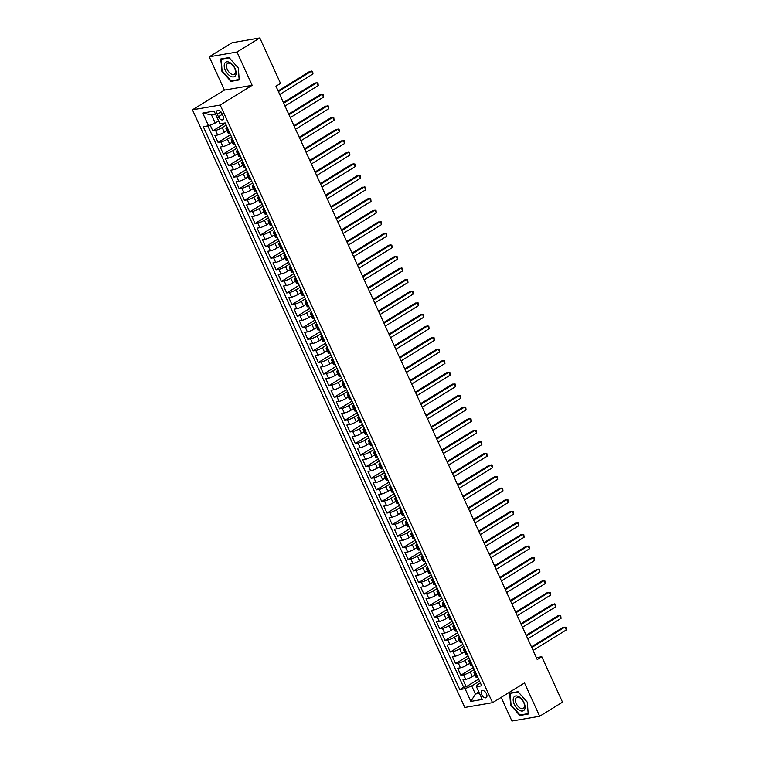 <?xml version="1.0" encoding="UTF-8"?>
<svg xmlns="http://www.w3.org/2000/svg" width="759" height="759" viewBox="0 0 759 759"><rect width="100%" height="100%" fill="white"/><g stroke="black" fill="none" stroke-linecap="round" stroke-linejoin="round"><path stroke-width="1.14" d="M486.443 693.745A4.146 2.315 -121.7 0 0 481.87 690.633A4.146 2.315 -121.7 0 0 481.642 694.57A4.146 2.315 -121.7 0 0 486.215 697.682A4.146 2.315 -121.7 0 0 486.443 693.745M501.158 697.369L511.946 721.05L539.687 716.268L562.533 702.189L541.812 656.734L536.385 657.664M192.435 109.818L464.802 707.464L492.544 702.682L220.176 105.046L192.435 109.818L224.417 90.103L252.159 85.331L236.979 52.029L209.237 56.811L224.417 90.103M209.237 56.811L232.074 42.732L259.815 37.95L236.979 52.029M210.177 125.102L212.795 130.842L225.281 123.148M226.922 130.614L224.294 132.237A5.18 0.939 155.5 0 1 217.643 134.998L214.911 135.472L218.07 142.426L230.556 134.732M232.207 142.199L229.579 143.812A5.18 0.939 -24.5 0 1 222.918 146.582L220.186 147.056L223.355 154.001L235.831 146.307M237.482 153.773L234.854 155.396A5.18 0.939 -24.5 0 1 228.203 158.166L225.461 158.64L228.63 165.585L241.115 157.891M242.757 165.358L240.129 166.98A5.18 0.939 -24.5 0 1 233.478 169.75L230.745 170.225L233.905 177.17L246.39 169.475M248.041 176.942L245.413 178.564A5.18 0.939 -24.5 0 1 238.753 181.335L236.021 181.799L239.189 188.754L251.665 181.059M253.316 188.526L250.688 190.148A5.18 0.939 -24.5 0 1 244.037 192.909L241.296 193.384L244.464 200.338L256.95 192.644M258.591 200.11L255.963 201.723A5.18 0.939 -24.5 0 1 249.313 204.494L246.58 204.968L249.739 211.913L262.225 204.218M263.876 211.685L261.248 213.307A5.18 0.939 -24.5 0 1 254.588 216.078L251.855 216.552L255.024 223.497L267.5 215.803M269.151 223.269L266.523 224.892A5.18 0.939 -24.5 0 1 259.872 227.662L257.13 228.127L260.299 235.081L272.785 227.387M274.426 234.854L271.798 236.476A5.18 0.939 -24.5 0 1 265.147 239.246L262.415 239.711L265.574 246.666L278.06 238.971M279.71 246.438L277.082 248.051A5.18 0.939 -24.5 0 1 270.422 250.821L267.69 251.295L270.859 258.25L283.335 250.555M284.986 258.013L282.357 259.635A5.18 0.939 -24.5 0 1 275.707 262.405L272.965 262.88L276.134 269.825L288.619 262.13M290.261 269.597L287.633 271.219A5.18 0.939 -24.5 0 1 280.982 273.99L278.249 274.464L281.418 281.409L293.894 273.714M295.545 281.181L292.917 282.803A5.18 0.939 -24.5 0 1 286.266 285.574L283.524 286.039L286.693 292.993L299.169 285.299M300.82 292.765L298.192 294.388A5.18 0.939 -24.5 0 1 291.541 297.158L288.799 297.623L291.968 304.577L304.454 296.883M306.105 304.35L303.467 305.962A5.18 0.939 -24.5 0 1 296.816 308.733L294.084 309.207L297.253 316.152L309.729 308.458M311.38 315.924L308.752 317.547A5.18 0.939 -24.5 0 1 302.101 320.317L299.359 320.791L302.528 327.736L315.004 320.042M316.655 327.508L314.027 329.131A5.18 0.939 -24.5 0 1 307.376 331.901L304.634 332.376L307.803 339.32L320.289 331.626M321.939 339.093L319.311 340.715A5.18 0.939 -24.5 0 1 312.651 343.485L309.919 343.95L313.087 350.905L325.564 343.21M327.214 350.677L324.586 352.299A5.18 0.939 -24.5 0 1 317.936 355.06L315.194 355.535L318.363 362.489L330.839 354.795M332.489 362.261L329.861 363.874A5.18 0.939 -24.5 0 1 323.211 366.644L320.469 367.119L323.638 374.064L336.123 366.369M337.774 373.836L335.146 375.458A5.18 0.939 -24.5 0 1 328.486 378.229L325.753 378.703L328.922 385.648L341.398 377.954M343.049 385.42L340.421 387.043A5.18 0.939 -24.5 0 1 333.77 389.813L331.028 390.287L334.197 397.232L346.683 389.538M348.324 397.004L345.696 398.627A5.18 0.939 -24.5 0 1 339.045 401.397L336.313 401.862L339.472 408.816L351.958 401.122M353.609 408.589L350.981 410.211A5.18 0.939 -24.5 0 1 344.32 412.972L341.588 413.446L344.757 420.401L357.233 412.706M358.884 420.173L356.256 421.786A5.18 0.939 -24.5 0 1 349.605 424.556L346.863 425.031L350.032 431.975L362.517 424.281M364.159 431.748L361.531 433.37A5.18 0.939 -24.5 0 1 354.88 436.14L352.148 436.615L355.307 443.56L367.792 435.865M369.443 443.332L366.815 444.954A5.18 0.939 -24.5 0 1 360.155 447.725L357.423 448.189L360.591 455.144L373.067 447.449M374.718 454.916L372.09 456.538A5.18 0.939 -24.5 0 1 365.44 459.309L362.698 459.774L365.866 466.728L378.352 459.034M379.993 466.5L377.365 468.113A5.18 0.939 -24.5 0 1 370.715 470.884L367.982 471.358L371.142 478.312L383.627 470.618M385.278 478.075L382.65 479.697A5.18 0.939 -24.5 0 1 375.99 482.468L373.257 482.942L376.426 489.887L388.902 482.193M390.553 489.659L387.925 491.282A5.18 0.939 -24.5 0 1 381.274 494.052L378.532 494.526L381.701 501.471L394.187 493.777M395.828 501.244L393.2 502.866A5.18 0.939 -24.5 0 1 386.549 505.636L383.817 506.101L386.976 513.056L399.462 505.361M401.113 512.828L398.484 514.45A5.18 0.939 -24.5 0 1 391.824 517.221L389.092 517.685L392.261 524.64L404.737 516.945M406.388 524.412L403.76 526.025A5.18 0.939 -24.5 0 1 397.109 528.795L394.367 529.27L397.536 536.215L410.021 528.52M411.663 535.987L409.035 537.609A5.18 0.939 -24.5 0 1 402.384 540.38L399.651 540.854L402.811 547.799L415.296 540.104M416.947 547.571L414.319 549.193A5.18 0.939 -24.5 0 1 407.659 551.964L404.926 552.438L408.095 559.383L420.571 551.689M422.222 559.155L419.594 560.778A5.18 0.939 -24.5 0 1 412.943 563.548L410.202 564.013L413.37 570.967L425.856 563.273M427.497 570.74L424.869 572.362A5.18 0.939 -24.5 0 1 418.218 575.123L415.486 575.597L418.655 582.551L431.131 574.857M432.782 582.324L430.154 583.937A5.18 0.939 -24.5 0 1 423.503 586.707L420.761 587.181L423.93 594.126L436.406 586.432M438.057 593.899L435.429 595.521A5.18 0.939 -24.5 0 1 428.778 598.291L426.036 598.766L429.205 605.71L441.691 598.016M443.341 605.483L440.704 607.105A5.18 0.939 -24.5 0 1 434.053 609.875L431.321 610.35L434.49 617.295L446.966 609.6M448.616 617.067L445.988 618.689A5.18 0.939 -24.5 0 1 439.338 621.46L436.596 621.925L439.765 628.879L452.241 621.185M453.891 628.651L451.263 630.274A5.18 0.939 -24.5 0 1 444.613 633.034L441.871 633.509L445.04 640.463L457.525 632.769M459.176 640.235L456.548 641.848A5.18 0.939 -24.5 0 1 449.888 644.619L447.155 645.093L450.324 652.038L462.8 644.344M464.451 651.81L461.823 653.433A5.18 0.939 -24.5 0 1 455.172 656.203L452.43 656.677L455.599 663.622L468.075 655.928M469.726 663.394L467.098 665.017A5.18 0.939 -24.5 0 1 460.447 667.787L457.705 668.252L460.874 675.206L473.36 667.512M259.815 37.95L280.536 83.414L275.972 86.222L537.249 659.552L541.812 656.734M217.226 114.173L218.383 116.715A4.013 2.239 -121.7 0 0 222.814 119.732A4.013 2.239 -121.7 0 0 223.032 115.918L221.875 113.366A4.013 2.239 -121.7 0 0 217.444 110.349A4.013 2.239 -121.7 0 0 217.226 114.173L220.945 111.877M480.4 682.958L477.107 684.988L476.453 686.724L481.699 685.813L225.176 122.92L219.92 123.821L214.114 111.08L202.719 113.044L208.526 125.785L203.279 126.687L459.802 689.589L465.058 688.679L471.709 685.918L475.4 694.02L479.46 693.318M476.453 686.724L482.259 699.456L470.865 701.42L465.058 688.679M474.261 669.504L470.267 671.962A5.18 0.939 155.5 0 1 463.616 674.732L460.874 675.206M475.011 674.979L472.383 676.601L470.267 671.962M468.986 657.92L464.992 660.387A5.18 0.939 155.5 0 1 458.332 663.148L455.599 663.622M463.711 646.336L459.707 648.803A5.18 0.939 155.5 0 1 453.057 651.573L450.324 652.038M458.427 634.752L454.432 637.218A5.18 0.939 155.5 0 1 447.782 639.989L445.04 640.463M453.151 623.167L449.157 625.634A5.18 0.939 155.5 0 1 442.497 628.405L439.765 628.879M447.876 611.593L443.873 614.05A5.18 0.939 155.5 0 1 437.222 616.82L434.49 617.295M442.592 600.008L438.598 602.475A5.18 0.939 155.5 0 1 431.947 605.246L429.205 605.71M437.317 588.424L433.323 590.891A5.18 0.939 155.5 0 1 426.662 593.661L423.93 594.126M432.042 576.84L428.038 579.307A5.18 0.939 155.5 0 1 421.387 582.077L418.655 582.551M426.757 565.265L422.763 567.723A5.18 0.939 155.5 0 1 416.112 570.493L413.37 570.967M421.482 553.681L417.488 556.138A5.18 0.939 155.5 0 1 410.828 558.909L408.095 559.383M416.207 542.097L412.203 544.564A5.18 0.939 155.5 0 1 405.553 547.334L402.811 547.799M410.923 530.513L406.928 532.979A5.18 0.939 155.5 0 1 400.278 535.75L397.536 536.215M405.648 518.928L401.653 521.395A5.18 0.939 155.5 0 1 394.993 524.165L392.261 524.64M400.373 507.354L396.369 509.811A5.18 0.939 155.5 0 1 389.718 512.581L386.976 513.056M395.088 495.769L391.094 498.236A5.18 0.939 155.5 0 1 384.443 500.997L381.701 501.471M389.813 484.185L385.809 486.652A5.18 0.939 155.5 0 1 379.158 489.422L376.426 489.887M384.528 472.601L380.534 475.068A5.18 0.939 155.5 0 1 373.883 477.838L371.142 478.312M379.253 461.017L375.259 463.483A5.18 0.939 155.5 0 1 368.608 466.254L365.866 466.728M373.978 449.442L369.975 451.899A5.18 0.939 155.5 0 1 363.324 454.669L360.591 455.144M368.694 437.858L364.699 440.324A5.18 0.939 155.5 0 1 358.049 443.085L355.307 443.56M363.419 426.273L359.424 428.74A5.18 0.939 155.5 0 1 352.764 431.51L350.032 431.975M358.144 414.689L354.14 417.156A5.18 0.939 155.5 0 1 347.489 419.926L344.757 420.401M352.859 403.105L348.865 405.572A5.18 0.939 155.5 0 1 342.214 408.342L339.472 408.816M347.584 391.53L343.59 393.987A5.18 0.939 155.5 0 1 336.93 396.758L334.197 397.232M342.309 379.946L338.305 382.413A5.18 0.939 155.5 0 1 331.655 385.183L328.922 385.648M337.024 368.362L333.03 370.828A5.18 0.939 155.5 0 1 326.379 373.599L323.638 374.064M331.749 356.777L327.755 359.244A5.18 0.939 155.5 0 1 321.095 362.015L318.363 362.489M326.474 345.193L322.471 347.66A5.18 0.939 155.5 0 1 315.82 350.43L313.087 350.905M321.19 333.618L317.196 336.076A5.18 0.939 155.5 0 1 310.545 338.846L307.803 339.32M315.915 322.034L311.921 324.501A5.18 0.939 155.5 0 1 305.26 327.271L302.528 327.736M310.64 310.45L306.636 312.917A5.18 0.939 155.5 0 1 299.985 315.687L297.253 316.152M305.355 298.866L301.361 301.332A5.18 0.939 155.5 0 1 294.71 304.103L291.968 304.577M300.08 287.291L296.086 289.748A5.18 0.939 155.5 0 1 289.426 292.519L286.693 292.993M294.805 275.707L290.801 278.173A5.18 0.939 155.5 0 1 284.151 280.934L281.418 281.409M289.521 264.123L285.526 266.589A5.18 0.939 155.5 0 1 278.876 269.36L276.134 269.825M284.245 252.538L280.251 255.005A5.18 0.939 155.5 0 1 273.591 257.775L270.859 258.25M278.97 240.954L274.967 243.421A5.18 0.939 155.5 0 1 268.316 246.191L265.574 246.666M273.686 229.379L269.692 231.837A5.18 0.939 155.5 0 1 263.041 234.607L260.299 235.081M268.411 217.795L264.417 220.262A5.18 0.939 155.5 0 1 257.756 223.023L255.024 223.497M263.136 206.211L259.132 208.678A5.18 0.939 155.5 0 1 252.481 211.448L249.739 211.913M257.851 194.627L253.857 197.093A5.18 0.939 155.5 0 1 247.206 199.864L244.464 200.338M252.576 183.042L248.572 185.509A5.18 0.939 155.5 0 1 241.922 188.279L239.189 188.754M247.292 171.468L243.297 173.925A5.18 0.939 155.5 0 1 236.647 176.695L233.905 177.17M242.017 159.883L238.022 162.35A5.18 0.939 155.5 0 1 231.372 165.12L228.63 165.585M236.742 148.299L232.738 150.766A5.18 0.939 155.5 0 1 226.087 153.536L223.355 154.001M231.457 136.715L227.463 139.182A5.18 0.939 155.5 0 1 220.812 141.952L218.07 142.426M226.182 125.131L222.188 127.597A5.18 0.939 155.5 0 1 215.528 130.368L212.795 130.842M207.833 125.909L463.645 687.218L466.159 686.791L478.635 679.096M472.383 676.601A5.18 0.939 -24.5 0 1 465.722 679.371L462.99 679.836L466.159 686.791M229.73 132.92L229.038 133.043A5.18 0.939 155.5 0 1 227.985 132.929L225.869 128.299A5.18 0.939 155.5 0 1 227.045 127.019M227.624 128.29L226.932 128.404A5.18 0.939 155.5 0 1 225.869 128.299M232.899 139.874L232.207 139.988A5.18 0.939 155.5 0 1 231.153 139.884A5.18 0.939 155.5 0 1 232.32 138.603M231.153 139.884L233.26 144.514A5.18 0.939 -24.5 0 0 234.322 144.618L235.005 144.504M238.174 151.449L237.482 151.572A5.18 0.939 155.5 0 1 236.428 151.468A5.18 0.939 155.5 0 1 237.595 150.187M236.428 151.468L238.544 156.098A5.18 0.939 -24.5 0 0 239.597 156.202L240.29 156.088M243.459 163.033L242.766 163.157A5.18 0.939 155.5 0 1 241.704 163.043A5.18 0.939 155.5 0 1 242.88 161.771M241.704 163.043L243.819 167.682A5.18 0.939 -24.5 0 0 244.872 167.786L245.565 167.663M248.734 174.617L248.041 174.731A5.18 0.939 155.5 0 1 246.988 174.627A5.18 0.939 155.5 0 1 248.155 173.346M246.988 174.627L249.094 179.266A5.18 0.939 -24.5 0 0 250.157 179.371L250.84 179.247M254.009 186.202L253.316 186.316A5.18 0.939 155.5 0 1 252.263 186.211A5.18 0.939 155.5 0 1 253.43 184.93M252.263 186.211L254.379 190.841A5.18 0.939 -24.5 0 0 255.432 190.955L256.125 190.832M259.293 197.776L258.601 197.9A5.18 0.939 155.5 0 1 257.538 197.795A5.18 0.939 155.5 0 1 258.715 196.515M257.538 197.795L259.654 202.425A5.18 0.939 -24.5 0 0 260.707 202.53L261.4 202.416M264.568 209.361L263.876 209.484A5.18 0.939 155.5 0 1 262.823 209.38A5.18 0.939 155.5 0 1 263.99 208.099M262.823 209.38L264.929 214.01A5.18 0.939 -24.5 0 0 265.992 214.114L266.675 214M269.843 220.945L269.151 221.068A5.18 0.939 155.5 0 1 268.098 220.954A5.18 0.939 155.5 0 1 269.265 219.683M268.098 220.954L270.213 225.594A5.18 0.939 -24.5 0 0 271.267 225.698L271.959 225.575M275.128 232.529L274.435 232.643A5.18 0.939 155.5 0 1 273.373 232.539A5.18 0.939 155.5 0 1 274.549 231.258M273.373 232.539L275.489 237.178A5.18 0.939 -24.5 0 0 276.542 237.282L277.234 237.159M280.403 244.113L279.71 244.227A5.18 0.939 155.5 0 1 278.657 244.123A5.18 0.939 155.5 0 1 279.824 242.842M278.657 244.123L280.764 248.753A5.18 0.939 -24.5 0 0 281.826 248.857L282.519 248.743M285.678 255.688L284.986 255.811A5.18 0.939 155.5 0 1 283.932 255.707A5.18 0.939 155.5 0 1 285.099 254.426M283.932 255.707L286.048 260.337A5.18 0.939 -24.5 0 0 287.101 260.441L287.794 260.328M290.963 267.272L290.27 267.396A5.18 0.939 155.5 0 1 289.207 267.291A5.18 0.939 155.5 0 1 290.384 266.011M289.207 267.291L291.323 271.921A5.18 0.939 -24.5 0 0 292.376 272.026L293.069 271.912M296.238 278.857L295.545 278.98A5.18 0.939 155.5 0 1 294.492 278.866A5.18 0.939 155.5 0 1 295.659 277.585M294.492 278.866L296.598 283.505A5.18 0.939 -24.5 0 0 297.661 283.61L298.353 283.486M301.513 290.441L300.83 290.555A5.18 0.939 155.5 0 1 299.767 290.45A5.18 0.939 155.5 0 1 300.943 289.17M299.767 290.45L301.883 295.08A5.18 0.939 -24.5 0 0 302.936 295.194L303.628 295.071M306.797 302.025L306.105 302.139A5.18 0.939 155.5 0 1 305.042 302.035A5.18 0.939 155.5 0 1 306.219 300.754M305.042 302.035L307.158 306.664A5.18 0.939 -24.5 0 0 308.211 306.769L308.904 306.655M312.072 313.6L311.38 313.723A5.18 0.939 155.5 0 1 310.327 313.619A5.18 0.939 155.5 0 1 311.494 312.338M310.327 313.619L312.433 318.249A5.18 0.939 -24.5 0 0 313.495 318.353L314.188 318.239M317.347 325.184L316.664 325.307A5.18 0.939 155.5 0 1 315.602 325.203A5.18 0.939 155.5 0 1 316.778 323.922M315.602 325.203L317.717 329.833A5.18 0.939 -24.5 0 0 318.771 329.937L319.463 329.814M322.632 336.768L321.939 336.882A5.18 0.939 155.5 0 1 320.886 336.778A5.18 0.939 155.5 0 1 322.053 335.497M320.886 336.778L322.992 341.417A5.18 0.939 -24.5 0 0 324.046 341.522L324.738 341.398M327.907 348.353L327.214 348.466A5.18 0.939 155.5 0 1 326.161 348.362A5.18 0.939 155.5 0 1 327.328 347.081M326.161 348.362L328.267 352.992A5.18 0.939 -24.5 0 0 329.33 353.106L330.023 352.982M333.182 359.937L332.499 360.051A5.18 0.939 155.5 0 1 331.436 359.946A5.18 0.939 155.5 0 1 332.613 358.665M331.436 359.946L333.552 364.576A5.18 0.939 -24.5 0 0 334.605 364.681L335.298 364.567M338.467 371.512L337.774 371.635A5.18 0.939 155.5 0 1 336.721 371.531A5.18 0.939 155.5 0 1 337.888 370.25M336.721 371.531L338.827 376.16A5.18 0.939 -24.5 0 0 339.88 376.265L340.573 376.151M343.742 383.096L343.049 383.219A5.18 0.939 155.5 0 1 341.996 383.115A5.18 0.939 155.5 0 1 343.163 381.834M341.996 383.115L344.102 387.745A5.18 0.939 -24.5 0 0 345.165 387.849L345.857 387.726M349.017 394.68L348.334 394.794A5.18 0.939 155.5 0 1 347.271 394.689A5.18 0.939 155.5 0 1 348.447 393.409M347.271 394.689L349.387 399.329A5.18 0.939 -24.5 0 0 350.44 399.433L351.132 399.31M354.301 406.264L353.609 406.378A5.18 0.939 155.5 0 1 352.555 406.274A5.18 0.939 155.5 0 1 353.722 404.993M352.555 406.274L354.662 410.904A5.18 0.939 -24.5 0 0 355.724 411.017L356.407 410.894M359.576 417.839L358.884 417.962A5.18 0.939 155.5 0 1 357.831 417.858A5.18 0.939 155.5 0 1 358.998 416.577M357.831 417.858L359.937 422.488A5.18 0.939 -24.5 0 0 360.999 422.592L361.692 422.478M364.861 429.423L364.168 429.547A5.18 0.939 155.5 0 1 363.106 429.442A5.18 0.939 155.5 0 1 364.282 428.161M363.106 429.442L365.221 434.072A5.18 0.939 -24.5 0 0 366.274 434.176L366.967 434.063M370.136 441.007L369.443 441.131A5.18 0.939 155.5 0 1 368.39 441.017A5.18 0.939 155.5 0 1 369.557 439.746M368.39 441.017L370.496 445.656A5.18 0.939 -24.5 0 0 371.559 445.761L372.242 445.637M375.411 452.592L374.718 452.706A5.18 0.939 155.5 0 1 373.665 452.601A5.18 0.939 155.5 0 1 374.832 451.32M373.665 452.601L375.781 457.241A5.18 0.939 -24.5 0 0 376.834 457.345L377.527 457.222M380.695 464.176L380.003 464.29A5.18 0.939 155.5 0 1 378.94 464.185A5.18 0.939 155.5 0 1 380.117 462.905M378.94 464.185L381.056 468.815A5.18 0.939 -24.5 0 0 382.109 468.92L382.802 468.806M385.97 475.751L385.278 475.874A5.18 0.939 155.5 0 1 384.225 475.77A5.18 0.939 155.5 0 1 385.392 474.489M384.225 475.77L386.331 480.4A5.18 0.939 -24.5 0 0 387.394 480.504L388.077 480.39M391.246 487.335L390.553 487.458A5.18 0.939 155.5 0 1 389.5 487.354A5.18 0.939 155.5 0 1 390.667 486.073M389.5 487.354L391.616 491.984A5.18 0.939 -24.5 0 0 392.669 492.088L393.361 491.974M396.53 498.919L395.837 499.043A5.18 0.939 155.5 0 1 394.775 498.929A5.18 0.939 155.5 0 1 395.951 497.648M394.775 498.929L396.891 503.568A5.18 0.939 -24.5 0 0 397.944 503.672L398.636 503.549M401.805 510.503L401.113 510.617A5.18 0.939 155.5 0 1 400.059 510.513A5.18 0.939 155.5 0 1 401.226 509.232M400.059 510.513L402.166 515.152A5.18 0.939 -24.5 0 0 403.228 515.257L403.911 515.133M407.08 522.088L406.388 522.201A5.18 0.939 155.5 0 1 405.334 522.097A5.18 0.939 155.5 0 1 406.501 520.816M405.334 522.097L407.45 526.727A5.18 0.939 -24.5 0 0 408.503 526.831L409.196 526.718M412.365 533.662L411.672 533.786A5.18 0.939 155.5 0 1 410.61 533.681A5.18 0.939 155.5 0 1 411.786 532.401M410.61 533.681L412.725 538.311A5.18 0.939 -24.5 0 0 413.778 538.416L414.471 538.302M417.64 545.247L416.947 545.37A5.18 0.939 155.5 0 1 415.894 545.266A5.18 0.939 155.5 0 1 417.061 543.985M415.894 545.266L418 549.895A5.18 0.939 -24.5 0 0 419.063 550L419.755 549.877M422.915 556.831L422.222 556.954A5.18 0.939 155.5 0 1 421.169 556.84A5.18 0.939 155.5 0 1 422.336 555.56M421.169 556.84L423.285 561.48A5.18 0.939 -24.5 0 0 424.338 561.584L425.031 561.461M428.199 568.415L427.507 568.529A5.18 0.939 155.5 0 1 426.444 568.425A5.18 0.939 155.5 0 1 427.621 567.144M426.444 568.425L428.56 573.054A5.18 0.939 -24.5 0 0 429.613 573.168L430.306 573.045M433.474 579.999L432.782 580.113A5.18 0.939 155.5 0 1 431.729 580.009A5.18 0.939 155.5 0 1 432.896 578.728M431.729 580.009L433.835 584.639A5.18 0.939 -24.5 0 0 434.898 584.743L435.59 584.629M438.749 591.574L438.066 591.697A5.18 0.939 155.5 0 1 437.004 591.593A5.18 0.939 155.5 0 1 438.18 590.312M437.004 591.593L439.119 596.223A5.18 0.939 -24.5 0 0 440.173 596.327L440.865 596.213M444.034 603.158L443.341 603.282A5.18 0.939 155.5 0 1 442.279 603.177A5.18 0.939 155.5 0 1 443.455 601.896M442.279 603.177L444.394 607.807A5.18 0.939 -24.5 0 0 445.448 607.912L446.14 607.788M449.309 614.743L448.616 614.856A5.18 0.939 155.5 0 1 447.563 614.752A5.18 0.939 155.5 0 1 448.73 613.471M447.563 614.752L449.67 619.391A5.18 0.939 -24.5 0 0 450.732 619.496L451.425 619.372M454.584 626.327L453.901 626.441A5.18 0.939 155.5 0 1 452.838 626.336A5.18 0.939 155.5 0 1 454.015 625.055M452.838 626.336L454.954 630.966A5.18 0.939 -24.5 0 0 456.007 631.08L456.7 630.957M459.869 637.902L459.176 638.025A5.18 0.939 155.5 0 1 458.123 637.921A5.18 0.939 155.5 0 1 459.29 636.64M458.123 637.921L460.229 642.55A5.18 0.939 -24.5 0 0 461.282 642.655L461.975 642.541M465.144 649.486L464.451 649.609A5.18 0.939 155.5 0 1 463.398 649.505A5.18 0.939 155.5 0 1 464.565 648.224M463.398 649.505L465.504 654.135A5.18 0.939 -24.5 0 0 466.567 654.239L467.259 654.125M470.419 661.07L469.736 661.193A5.18 0.939 155.5 0 1 468.673 661.08A5.18 0.939 155.5 0 1 469.849 659.808M468.673 661.08L470.789 665.719A5.18 0.939 -24.5 0 0 471.842 665.823L472.534 665.7M475.703 672.654L475.011 672.768A5.18 0.939 155.5 0 1 473.958 672.664A5.18 0.939 155.5 0 1 475.125 671.383M473.958 672.664L476.064 677.303A5.18 0.939 -24.5 0 0 477.117 677.408L477.809 677.284M215.547 114.211L211.486 114.913L215.186 123.015L208.526 125.785M218.601 120.909L215.186 123.015M539.687 716.268L524.516 682.977L492.544 702.682M252.159 85.331L220.176 105.046M478.815 691.914L475.4 694.02L470.865 701.42M479.546 681.079L471.709 685.918M463.645 687.218L459.802 689.589M211.486 114.913L202.719 113.044M221.619 70.919L230.888 81.374L239.237 79.932L238.326 68.035L229.057 57.58L220.698 59.022L222.045 70.644M528.226 714.058L527.315 702.17L518.046 691.705L509.687 693.147L510.608 705.045L519.877 715.5L528.226 714.058M231.912 80.739L230.888 81.374M520.902 714.864L519.877 715.5M278.411 91.583L311.655 71.08L312.974 73.984L279.729 94.477M278.107 90.928L309.776 71.403L312.67 71.318L312.974 73.984M235.024 68.528A8.415 4.706 -121.7 0 0 226.723 61.84A8.415 4.706 -121.7 0 0 225.281 70.207A8.415 4.706 -121.7 0 0 233.582 76.896A8.415 4.706 -121.7 0 0 235.024 68.528M234.673 68.215A6.366 3.558 -121.7 0 0 227.643 63.424A6.366 3.558 -121.7 0 0 227.292 69.486A6.366 3.558 -121.7 0 0 234.332 74.268A6.366 3.558 -121.7 0 0 234.673 68.215M231.04 80.89L222.055 70.758L221.173 59.23L229.265 57.836L238.25 67.968L239.132 79.496L231.04 80.89M221.827 58.822L221.173 59.23M518.606 696.553A8.415 4.706 -121.7 0 0 513.207 700.453A8.415 4.706 -121.7 0 0 519.678 710.433A8.415 4.706 -121.7 0 0 525.076 706.525A8.415 4.706 -121.7 0 0 518.606 696.553M519.573 697.72A6.366 3.558 -121.7 0 0 516.632 697.559A6.366 3.558 -121.7 0 0 515.94 702.749A6.366 3.558 -121.7 0 0 520.38 708.232A6.366 3.558 -121.7 0 0 523.321 708.403A6.366 3.558 -121.7 0 0 524.014 703.214A6.366 3.558 -121.7 0 0 519.573 697.72M528.122 713.621L520.029 715.016L511.044 704.883L510.162 693.356L518.255 691.961L527.239 702.094L528.198 713.583M510.816 692.948L510.162 693.356M283.686 103.158L316.93 82.665L318.249 85.558L285.004 106.061M283.392 102.512L315.061 82.987L317.955 82.902L318.249 85.558M288.961 114.742L322.205 94.249L323.533 97.143L290.28 117.636M288.667 114.097L320.336 94.571L323.23 94.486L323.533 97.143M294.245 126.326L327.49 105.833L328.808 108.727L295.564 129.22M293.951 125.681L325.611 106.156L328.505 106.061L328.808 108.727M299.52 137.91L332.765 117.417L334.083 120.311L300.839 140.804M299.226 137.256L330.896 117.74L333.789 117.645L334.083 120.311M304.795 149.495L338.049 128.992L339.368 131.895L306.124 152.388M304.501 148.84L336.171 129.315L339.064 129.229L339.368 131.895M310.08 161.069L343.324 140.576L344.643 143.47L311.399 163.972M309.786 160.424L341.446 140.899L344.339 140.813L344.643 143.47M315.355 172.654L348.599 152.161L349.918 155.054L316.674 175.547M315.061 172.008L346.73 152.483L349.624 152.398L349.918 155.054M320.63 184.238L353.884 163.745L355.203 166.638L321.958 187.131M320.336 183.593L352.005 164.067L354.899 163.972L355.203 166.638M325.915 195.822L359.159 175.329L360.478 178.223L327.233 198.716M325.62 195.167L357.28 175.652L360.183 175.557L360.478 178.223M331.19 207.406L364.434 186.904L365.753 189.807L332.508 210.3M330.896 206.752L362.565 187.226L365.458 187.141L365.753 189.807M336.465 218.981L369.718 198.488L371.037 201.382L337.793 221.884M336.171 218.336L367.84 198.811L370.734 198.725L371.037 201.382M341.749 230.565L374.993 210.072L376.312 212.966L343.068 233.459M341.455 229.92L373.115 210.395L376.018 210.309L376.312 212.966M347.024 242.149L380.268 221.656L381.587 224.55L348.343 245.043M346.73 241.495L378.399 221.979L381.293 221.884L381.587 224.55M352.309 253.734L385.553 233.241L386.872 236.134L353.628 256.627M352.005 253.079L383.674 233.563L386.568 233.468L386.872 236.134M357.584 265.318L390.828 244.815L392.147 247.709L358.903 268.212M357.29 264.663L388.95 245.138L391.853 245.053L392.147 247.709M362.859 276.893L396.103 256.4L397.422 259.293L364.178 279.796M362.565 276.248L394.234 256.722L397.128 256.637L397.422 259.293M368.143 288.477L401.388 267.984L402.706 270.878L369.462 291.371M367.84 287.832L399.509 268.307L402.403 268.212L402.706 270.878M373.419 300.061L406.663 279.568L407.981 282.462L374.737 302.955M373.124 299.407L404.784 279.891L407.687 279.796L407.981 282.462M378.694 311.645L411.938 291.143L413.257 294.046L380.012 314.539M378.399 310.991L410.069 291.465L412.962 291.38L413.257 294.046M383.978 323.23L417.222 302.727L418.541 305.621L385.297 326.123M383.674 322.575L415.344 303.05L418.237 302.964L418.541 305.621M389.253 334.804L422.497 314.311L423.816 317.205L390.572 337.698M388.959 334.159L420.619 314.634L423.522 314.549L423.816 317.205M394.528 346.389L427.772 325.896L429.091 328.789L395.847 349.282M394.234 345.743L425.903 326.218L428.797 326.123L429.091 328.789M399.813 357.973L433.057 337.48L434.376 340.374L401.132 360.867M399.509 357.318L431.178 337.802L434.072 337.708L434.376 340.374M405.088 369.557L438.332 349.055L439.651 351.958L406.407 372.451M404.794 368.902L436.463 349.377L439.357 349.292L439.651 351.958M410.363 381.132L443.607 360.639L444.935 363.533L411.682 384.035M410.069 380.487L441.738 360.961L444.632 360.876L444.935 363.533M415.647 392.716L448.892 372.223L450.21 375.117L416.966 395.61M415.344 392.071L447.013 372.546L449.907 372.46L450.21 375.117M420.922 404.3L454.167 383.807L455.485 386.701L422.241 407.194M420.628 403.655L452.298 384.13L455.191 384.035L455.485 386.701M426.197 415.885L459.442 395.392L460.77 398.285L427.516 418.778M425.903 415.23L457.573 395.714L460.466 395.619L460.77 398.285M431.482 427.469L464.726 406.966L466.045 409.869L432.801 430.362M431.188 426.814L462.848 407.289L465.741 407.203L466.045 409.869M436.757 439.044L470.001 418.551L471.32 421.444L438.076 441.947M436.463 438.398L468.132 418.873L471.026 418.788L471.32 421.444M442.032 450.628L475.286 430.135L476.605 433.028L443.36 453.521M441.738 449.983L473.407 430.457L476.301 430.372L476.605 433.028M447.317 462.212L480.561 441.719L481.88 444.613L448.635 465.106M447.023 461.557L478.682 442.042L481.576 441.947L481.88 444.613M452.592 473.796L485.836 453.303L487.155 456.197L453.91 476.69M452.298 473.142L483.967 453.626L486.861 453.531L487.155 456.197M457.867 485.381L491.12 464.878L492.439 467.781L459.195 488.274M457.573 484.726L489.242 465.201L492.136 465.115L492.439 467.781M463.151 496.955L496.395 476.462L497.714 479.356L464.47 499.858M462.857 496.31L494.517 476.785L497.42 476.699L497.714 479.356M468.426 508.539L501.671 488.046L502.989 490.94L469.745 511.433M468.132 507.894L499.801 488.369L502.695 488.274L502.989 490.94M473.701 520.124L506.955 499.631L508.274 502.524L475.03 523.017M473.407 519.469L505.077 499.953L507.97 499.858L508.274 502.524M478.986 531.708L512.23 511.205L513.549 514.109L480.305 534.602M478.692 531.053L510.352 511.528L513.255 511.443L513.549 514.109M484.261 543.292L517.505 522.79L518.824 525.683L485.58 546.186M483.967 542.638L515.636 523.112L518.53 523.027L518.824 525.683M489.546 554.867L522.79 534.374L524.108 537.268L490.864 557.77M489.242 554.222L520.911 534.697L523.805 534.611L524.108 537.268M494.821 566.451L528.065 545.958L529.384 548.852L496.139 569.345M494.526 565.806L526.186 546.281L529.089 546.186L529.384 548.852M500.096 578.035L533.34 557.542L534.659 560.436L501.414 580.929M499.801 577.381L531.471 557.865L534.364 557.77L534.659 560.436M505.38 589.62L538.624 569.117L539.943 572.02L506.699 592.513M505.077 588.965L536.746 569.44L539.64 569.354L539.943 572.02M510.655 601.194L543.899 580.701L545.218 583.595L511.974 604.098M510.361 600.549L542.021 581.024L544.924 580.939L545.218 583.595M515.93 612.779L549.174 592.286L550.493 595.179L517.249 615.672M515.636 612.134L547.305 592.608L550.199 592.523L550.493 595.179M521.215 624.363L554.459 603.87L555.778 606.764L522.534 627.257M520.911 623.718L552.58 604.192L555.474 604.098L555.778 606.764M526.49 635.947L559.734 615.454L561.053 618.348L527.809 638.841M526.196 635.292L557.856 615.777L560.759 615.682L561.053 618.348M531.765 647.531L565.009 627.029L566.328 629.932L533.084 650.425M531.471 646.877L563.14 627.351L566.034 627.266L566.328 629.932M467.098 665.017L464.992 660.387M461.823 653.433L459.707 648.803M456.548 641.848L454.432 637.218M451.263 630.274L449.157 625.634M445.988 618.689L443.873 614.05M440.704 607.105L438.598 602.475M435.429 595.521L433.323 590.891M430.154 583.937L428.038 579.307M424.869 572.362L422.763 567.723M419.594 560.778L417.488 556.138M414.319 549.193L412.203 544.564M409.035 537.609L406.928 532.979M403.76 526.025L401.653 521.395M398.484 514.45L396.369 509.811M393.2 502.866L391.094 498.236M387.925 491.282L385.809 486.652M382.65 479.697L380.534 475.068M377.365 468.113L375.259 463.483M372.09 456.538L369.975 451.899M366.815 444.954L364.699 440.324M361.531 433.37L359.424 428.74M356.256 421.786L354.14 417.156M350.981 410.211L348.865 405.572M345.696 398.627L343.59 393.987M340.421 387.043L338.305 382.413M335.146 375.458L333.03 370.828M329.861 363.874L327.755 359.244M324.586 352.299L322.471 347.66M319.311 340.715L317.196 336.076M314.027 329.131L311.921 324.501M308.752 317.547L306.636 312.917M303.467 305.962L301.361 301.332M298.192 294.388L296.086 289.748M292.917 282.803L290.801 278.173M287.633 271.219L285.526 266.589M282.357 259.635L280.251 255.005M277.082 248.051L274.967 243.421M271.798 236.476L269.692 231.837M266.523 224.892L264.417 220.262M261.248 213.307L259.132 208.678M255.963 201.723L253.857 197.093M250.688 190.148L248.572 185.509M245.413 178.564L243.297 173.925M240.129 166.98L238.022 162.35M234.854 155.396L232.738 150.766M229.579 143.812L227.463 139.182M224.294 132.237L222.188 127.597M217.643 134.998L215.528 130.368M465.722 679.371L463.616 674.732M460.447 667.787L458.332 663.148M455.172 656.203L453.057 651.573M449.888 644.619L447.782 639.989M444.613 633.034L442.497 628.405M439.338 621.46L437.222 616.82M434.053 609.875L431.947 605.246M428.778 598.291L426.662 593.661M423.503 586.707L421.387 582.077M418.218 575.123L416.112 570.493M412.943 563.548L410.828 558.909M407.659 551.964L405.553 547.334M402.384 540.38L400.278 535.75M397.109 528.795L394.993 524.165M391.824 517.221L389.718 512.581M386.549 505.636L384.443 500.997M381.274 494.052L379.158 489.422M375.99 482.468L373.883 477.838M370.715 470.884L368.608 466.254M365.44 459.309L363.324 454.669M360.155 447.725L358.049 443.085M354.88 436.14L352.764 431.51M349.605 424.556L347.489 419.926M344.32 412.972L342.214 408.342M339.045 401.397L336.93 396.758M333.77 389.813L331.655 385.183M328.486 378.229L326.379 373.599M323.211 366.644L321.095 362.015M317.936 355.06L315.82 350.43M312.651 343.485L310.545 338.846M307.376 331.901L305.26 327.271M302.101 320.317L299.985 315.687M296.816 308.733L294.71 304.103M291.541 297.158L289.426 292.519M286.266 285.574L284.151 280.934M280.982 273.99L278.876 269.36M275.707 262.405L273.591 257.775M270.422 250.821L268.316 246.191M265.147 239.246L263.041 234.607M259.872 227.662L257.756 223.023M254.588 216.078L252.481 211.448M249.313 204.494L247.206 199.864M244.037 192.909L241.922 188.279M238.753 181.335L236.647 176.695M233.478 169.75L231.372 165.12M228.203 158.166L226.087 153.536M222.918 146.582L220.812 141.952M229.038 133.043L226.932 128.404M234.322 144.618L232.207 139.988M239.597 156.202L237.482 151.572M244.872 167.786L242.766 163.157M250.157 179.371L248.041 174.731M255.432 190.955L253.316 186.316M260.707 202.53L258.601 197.9M265.992 214.114L263.876 209.484M271.267 225.698L269.151 221.068M276.542 237.282L274.435 232.643M281.826 248.857L279.71 244.227M287.101 260.441L284.986 255.811M292.376 272.026L290.27 267.396M297.661 283.61L295.545 278.98M302.936 295.194L300.83 290.555M308.211 306.769L306.105 302.139M313.495 318.353L311.38 313.723M318.771 329.937L316.664 325.307M324.046 341.522L321.939 336.882M329.33 353.106L327.214 348.466M334.605 364.681L332.499 360.051M339.88 376.265L337.774 371.635M345.165 387.849L343.049 383.219M350.44 399.433L348.334 394.794M355.724 411.017L353.609 406.378M360.999 422.592L358.884 417.962M366.274 434.176L364.168 429.547M371.559 445.761L369.443 441.131M376.834 457.345L374.718 452.706M382.109 468.92L380.003 464.29M387.394 480.504L385.278 475.874M392.669 492.088L390.553 487.458M397.944 503.672L395.837 499.043M403.228 515.257L401.113 510.617M408.503 526.831L406.388 522.201M413.778 538.416L411.672 533.786M419.063 550L416.947 545.37M424.338 561.584L422.222 556.954M429.613 573.168L427.507 568.529M434.898 584.743L432.782 580.113M440.173 596.327L438.066 591.697M445.448 607.912L443.341 603.282M450.732 619.496L448.616 614.856M456.007 631.08L453.901 626.441M461.282 642.655L459.176 638.025M466.567 654.239L464.451 649.609M471.842 665.823L469.736 661.193M477.117 677.408L475.011 672.768M222.302 114.305L218.383 116.715"/></g></svg>
